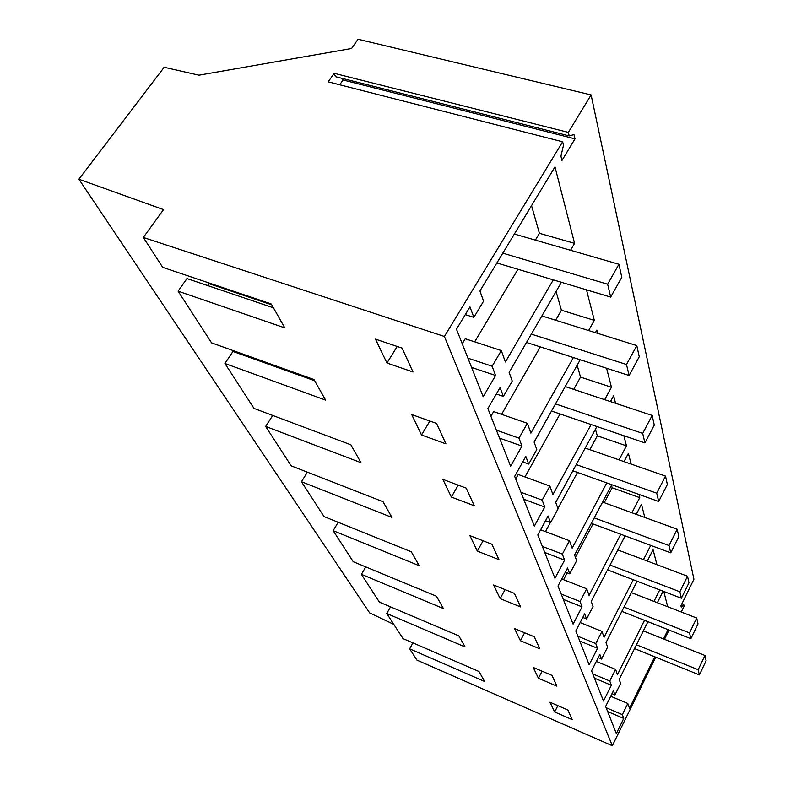 <?xml version="1.0" encoding="UTF-8"?>
<svg xmlns="http://www.w3.org/2000/svg" width="785" height="785" viewBox="0 0 785 785"><rect width="100%" height="100%" fill="white"/><g stroke="black" fill="none" stroke-linecap="round" stroke-linejoin="round"><path stroke-width="1.18" d="M496.885 262.955L610.681 297.083L621.798 277.291L618.933 264.26L514.371 234.038M610.681 297.083L607.659 284.209L502.812 253.153M618.933 264.26L607.659 284.209M526.519 342.446L629.099 375.495L639.265 356.733L636.812 345.586L541.895 315.943M629.099 375.495L626.509 364.495L531.347 334.125M636.812 345.586L626.509 364.495M351.562 48.503L358.048 39.25L591.105 94.916L568.34 132.39L334.165 73.309L328.189 81.836L562.639 141.781L444.398 336.471L143.321 237.443L163.525 209.615L78.883 179.215L164.163 67.265L198.958 75.183L351.562 48.503M591.105 94.916L693.93 579.261L680.929 605.794L681.233 607.08L683.764 604.548L681.89 603.822M562.639 141.781L563.493 145.264L560.932 156.186L561.981 160.415L575.003 138.857L574.002 134.578L569.174 135.893L568.34 132.39M444.398 336.471L612.339 745.75L416.953 660.126L409.633 648.822L484.62 681.478L478.978 671.489L403.009 638.588L386.76 613.487L465.112 646.948L458.852 635.87L379.43 602.164L361.404 574.316L443.427 608.581L436.44 596.217L353.25 561.726L333.144 530.67L419.18 565.671L411.34 551.806L324.028 516.579L301.45 481.715L391.901 517.403L383.031 501.713L291.176 465.839L265.654 426.422L360.972 462.669L350.866 444.801L253.997 408.406L224.912 363.475L325.608 400.105L313.99 379.548L211.567 342.859L178.107 291.176L284.798 327.875L271.296 303.991L162.681 267.342L143.321 237.443M669.046 630.041L664.493 639.333M655.73 657.212L612.339 745.75M681.252 612.015L684.137 606.138L683.764 604.548M644.534 620.346L617.471 674.629L615.587 669.379L609.768 681.017L611.358 685.266L603.488 701.025L591.566 670.851L599.858 654.484L601.565 659.076L607.61 647.125L606 642.621L637.106 581.224M656.927 564.68L653.081 549.677L647.311 561.059M659.714 589.918L653.974 601.418M654.729 656.809L629.511 708.217L627.814 703.488L622.338 714.644L623.761 718.461L616.353 733.563L605.637 706.461L613.428 690.81L614.969 694.921L620.65 683.48L619.198 679.447L647.929 621.691M663.089 591.213L657.359 602.733M667.711 606.756L663.796 591.488M668.045 629.648L663.492 638.931M633.269 579.752L604.067 637.243L601.967 631.385L595.766 643.553L597.542 648.292L589.162 664.777L575.797 630.973L584.658 613.831L586.581 618.982L593.038 606.471L591.233 601.418L625.115 535.87M644.828 517.472L641.453 504.284L636.252 514.342M650.716 545.398L643.494 559.617M573.403 357.548L530.895 433.114L527.383 423.311L519.003 438.138L521.966 446.086L510.642 466.202L487.868 408.583L500.084 387.525L503.401 396.396L512.242 381.078L509.131 372.414L561.403 282.306M588.603 330.524L594.323 320.368L586.493 289.832M553.288 279.872L505.403 361.993L501.311 350.571L492.126 366.222L495.59 375.485L483.177 396.739L456.477 329.2L469.96 306.915L473.855 317.346L483.589 301.155L479.939 290.97L554.985 166.881L574.581 243.36L570.558 250.278M591.115 424.538L552.925 494.57L549.873 486.052L542.17 500.123L544.741 507.022L534.33 526.097L514.666 476.367L525.832 456.428L528.688 464.063L536.783 449.54L534.114 442.083L580.213 359.746M597.65 333.35L596.816 330.102L595.393 332.644M604.676 399.663L611.456 387.24L606.589 368.243M620.758 534.251L589.064 595.383L586.699 588.789L580.066 601.545L582.058 606.874L573.099 624.144L558.017 586.012L567.535 568.016L569.714 573.845L576.641 560.716L574.591 555.015L611.79 484.708M631.15 464.092L628.392 453.337L624.016 461.609M631.905 512.762L639.746 497.641L638.921 494.413M606.795 482.922L572.147 548.185L569.468 540.728L562.345 554.112L564.592 560.147L554.956 578.28L537.813 534.928L548.097 516L550.579 522.633L558.047 508.847L555.721 502.351L596.914 426.52M615.568 403.284L613.635 395.738L610.455 401.586M619.031 459.863L626.479 445.851L623.879 435.724M78.883 179.215L369.666 612.908L393.805 624.369M208.408 282.767L208.928 283.62L207.593 285.534M520.396 640.727L539.805 648.832L534.291 636.782L514.577 628.608L520.396 640.727L524.625 632.779M386.946 363.013L413.008 371.982L402.077 348.108L375.465 339.13L386.946 363.013L397.21 346.47M477.329 551.109L469.901 535.635L491.901 544.231L498.956 559.646L477.329 551.109L483.099 540.796M451.355 497.052L474.287 505.776L466.202 488.123L442.848 479.35L451.355 497.052L458.214 485.12M421.525 434.988L411.703 414.539L436.578 423.449L445.929 443.868L421.525 434.988L429.846 421.035M500.173 598.631L493.618 584.992L514.41 593.381L520.632 606.952L500.173 598.631L505.079 589.613M538.441 678.279L533.241 667.446L551.973 675.394L556.908 686.159L538.441 678.279L542.121 671.214M554.642 711.975L549.961 702.241L567.81 709.964L572.236 719.649L554.642 711.975L557.87 705.666M339.709 84.78L343.045 79.982L342.427 78.451M569.174 135.893L335.568 76.714L334.165 73.309M224.912 363.475L232.988 351.454L314.667 380.735M250.935 356.959L250.444 357.705M575.003 138.857L343.045 79.982M521.966 446.086L499.535 438.108M519.003 438.138L496.395 430.151M503.401 396.396L496.346 393.982M594.323 320.368L561.422 310.212L556.074 291.5M561.422 310.212L555.662 320.241M540.335 346.891L501.566 414.333M527.383 423.311L493.657 411.585L490.919 416.315M495.59 375.485L471.589 367.429M492.126 366.222L467.929 358.156M473.855 317.346L465.309 314.608M574.581 243.36L539.432 233.292L531.543 205.66M539.432 233.292L535.37 240.112M517.963 269.284L474.66 341.848M501.311 350.571L465.23 338.757L462.228 343.751M178.107 291.176L186.967 278.557L273.465 307.828M208.928 283.62L271.777 304.835M551.502 411.026L644.917 442.907L654.288 425.077L652.168 415.442L565.2 386.554M644.917 442.907L642.689 433.408L555.495 403.882M652.168 415.442L642.689 433.408M572.864 470.784L658.674 501.478L667.358 484.512L665.513 476.093L585.217 448.049M658.674 501.478L656.721 493.186L576.239 464.583M665.513 476.093L656.721 493.186M591.36 523.32L670.724 552.836L678.829 536.665L677.2 529.257L602.595 502.096M670.724 552.836L669.016 545.546L594.245 517.884M677.2 529.257L669.016 545.546M549.873 486.052L518.218 474.493L515.706 478.997M542.17 500.123L520.955 492.274M544.741 507.022L523.683 499.182M528.688 464.063L522.761 461.923M611.456 387.24L580.537 377.114L577.142 365.231M580.537 377.114L573.707 389.38M560.039 413.93L524.949 476.956M580.066 601.545L561.187 594.039M586.699 588.789L561.736 578.987M582.058 606.874L563.306 599.387M569.714 573.845L565.357 572.137M639.746 497.641L612.153 487.75L611.466 485.326M612.153 487.75L604.254 502.694M593.028 523.938L575.405 557.281M567.182 572.854L563.561 579.703M562.345 554.112L542.366 546.419M569.468 540.728L540.62 529.767M564.592 560.147L544.761 552.473M550.579 522.633L545.526 520.73M626.479 445.851L597.316 435.812L595.432 429.238M597.316 435.812L589.82 449.658M577.485 472.433L557.929 508.533M550.344 522.545L545.447 531.602M265.654 426.422L272.738 415.451M301.45 481.715L307.406 472.177M333.144 530.67L338.207 522.3M607.551 569.861L681.39 598.248L688.975 582.804L687.523 576.229L617.844 549.942M681.39 598.248L679.869 591.772L610.033 565.053M687.523 576.229L679.869 591.772M621.828 611.368L690.879 638.686L698.012 623.908L696.717 618.03L631.336 592.616M690.879 638.686L689.524 632.906L623.996 607.09M696.717 618.03L689.524 632.906M634.535 648.616L699.386 674.914L706.117 660.754L704.95 655.475L643.347 630.895M699.386 674.914L698.169 669.723L636.449 644.779M704.95 655.475L698.169 669.723M601.967 631.385L580.144 622.564M595.766 643.553L577.878 636.242M597.542 648.292L579.762 641.002M586.581 618.982L582.784 617.452M622.338 714.644L606.138 707.717M627.814 703.488L610.72 696.256M623.761 718.461L607.659 711.563M614.969 694.921L612.006 693.675M609.768 681.017L592.763 673.903M615.587 669.379L596.345 661.412M611.358 685.266L594.451 678.171M601.565 659.076L598.229 657.693M361.404 574.316L365.761 566.917M386.76 613.487L390.547 606.884M409.633 648.822L412.959 642.895"/></g></svg>
